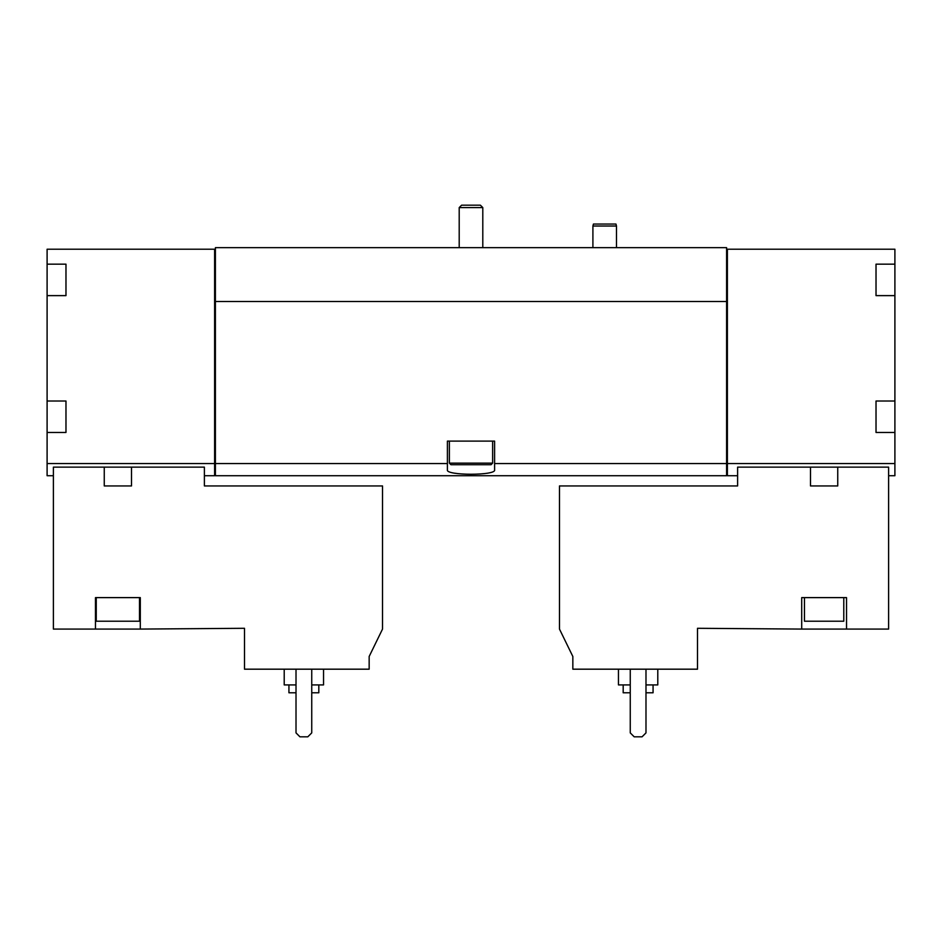 <?xml version="1.0" encoding="UTF-8"?>
<svg xmlns="http://www.w3.org/2000/svg" width="942" height="942" viewBox="0 0 942 942"><rect width="100%" height="100%" fill="white"/><g stroke="black" fill="none" stroke-linecap="round" stroke-linejoin="round"><path stroke-width="1.41" d="M131.503 467.138L204.39 467.138L204.39 485.942L382.523 485.942L382.523 629.079L369.158 656.492L369.158 669.185L244.496 669.185L244.496 628.29L140.299 629.079L140.299 597.617L95.472 597.617L95.472 629.079L53.388 629.079L53.388 467.138L104.256 467.138L104.256 485.942L131.503 485.942L131.503 467.138L104.256 467.138M140.299 629.079L95.472 629.079M65.975 264.16L65.975 271.791L65.975 264.16L47.1 264.16L47.1 249.218L214.611 249.218L214.611 475.722L204.39 475.722M214.611 463.57L47.1 463.57L47.1 475.722L53.388 475.722M572.842 669.185L697.504 669.185L697.504 628.29L801.701 629.079L801.701 597.617L846.528 597.617L846.528 629.079L888.612 629.079L888.612 467.138L737.61 467.138L737.61 485.942L559.477 485.942L559.477 629.079L572.842 656.492L572.842 669.185M810.497 467.138L810.497 485.942L837.744 485.942L837.744 467.138M846.528 629.079L801.701 629.079M876.025 401.009L876.025 408.64L876.025 401.009L894.9 401.009L894.9 463.57L727.389 463.57L727.389 475.722L737.61 475.722M894.9 463.57L894.9 475.722L888.612 475.722M47.1 264.16L47.1 463.57M876.025 264.16L876.025 271.791L876.025 264.16L894.9 264.16L894.9 401.009M214.611 249.218L215.4 249.218L215.4 247.652L726.6 247.652L726.6 249.218L894.9 249.218L894.9 264.16M727.389 249.218L727.389 463.57M876.025 408.64L876.025 432.46L894.9 432.46M876.025 271.791L876.025 295.623L894.9 295.623M65.975 271.791L65.975 295.623L47.1 295.623M65.975 401.009L65.975 408.64L65.975 401.009L47.1 401.009M65.975 408.64L65.975 432.46L47.1 432.46M215.4 249.218L215.4 475.722L726.6 475.722L726.6 463.57L494.597 463.57L494.597 441.115L447.403 441.115L447.403 463.57L215.4 463.57M447.403 463.57L447.403 469.952C445.707 475.663 496.257 475.675 494.597 469.952L494.597 463.57M726.6 249.218L726.6 301.522L215.4 301.522M726.6 301.522L726.6 463.57M727.389 463.77L726.6 463.77M214.611 463.77L215.4 463.77M876.025 287.993L876.025 295.623M876.025 424.83L876.025 432.46M65.975 287.993L65.975 295.623M65.975 424.83L65.975 432.46M630.257 669.185L630.257 732.888L634.19 736.821L642.055 736.821L645.988 732.888L645.988 669.185M623.18 684.916L623.18 692.782L630.257 692.782M645.988 692.782L653.065 692.782L653.065 684.916M618.458 669.185L618.458 684.916L630.257 684.916M645.988 684.916L657.787 684.916L657.787 669.185M843.785 597.617L843.785 621.214L804.456 621.214L804.456 597.617M296.012 669.185L296.012 732.888L299.945 736.821L307.81 736.821L311.743 732.888L311.743 669.185M288.935 684.916L288.935 692.782L296.012 692.782M311.743 692.782L318.82 692.782L318.82 684.916M284.213 669.185L284.213 684.916L296.012 684.916M311.743 684.916L323.542 684.916L323.542 669.185M592.907 247.652L592.907 226.021L616.492 226.021L616.492 247.652M592.907 226.021L593.425 224.055L615.962 224.055L616.492 226.021M139.51 597.617L139.51 621.214L96.249 621.214L96.249 597.617M461.615 205.179L480.385 205.179L482.799 207.593L459.201 207.593L461.615 205.179M459.201 247.652L459.201 207.593M492.631 463.134L449.369 463.134L450.947 464.712L491.053 464.712L492.631 463.134L492.631 441.115M449.369 463.134L449.369 441.115M727.389 475.639L726.6 475.639M214.611 475.639L215.4 475.639M482.799 247.652L482.799 207.593"/></g></svg>
